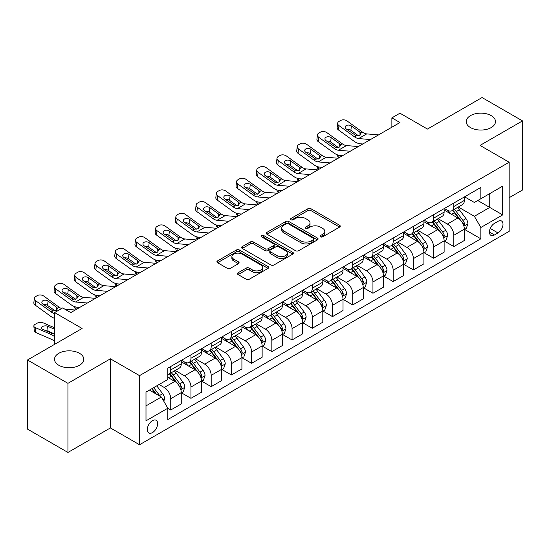 <?xml version="1.0" encoding="UTF-8"?>
<svg xmlns="http://www.w3.org/2000/svg" width="550" height="550" viewBox="0 0 550 550"><rect width="100%" height="100%" fill="white"/><g stroke="black" fill="none" stroke-linecap="round" stroke-linejoin="round"><path stroke-width="0.82" d="M320.499 236.83A1.574 0.908 0 0 0 322.726 236.83L339.597 227.088A2.248 1.299 0 0 0 340.251 226.174A2.248 1.299 0 0 0 339.597 225.252L311.011 208.752A2.248 1.299 0 0 0 307.835 208.752L290.971 218.494A1.574 0.908 0 0 0 290.51 219.134A1.574 0.908 0 0 0 290.971 219.78A1.574 0.908 0 0 0 293.191 219.78L295.371 218.515A7.184 4.146 0 0 1 305.539 218.515L307.918 219.89A7.184 4.146 0 0 1 310.021 222.826A7.184 4.146 0 0 1 307.918 225.761L305.731 227.019A1.574 0.908 0 0 0 305.278 227.659A1.574 0.908 0 0 0 305.731 228.305A1.574 0.908 0 0 0 307.959 228.305L310.138 227.04A7.184 4.146 0 0 1 320.306 227.04L322.685 228.415A7.184 4.146 0 0 1 324.789 231.351A7.184 4.146 0 0 1 322.685 234.286L320.499 235.544A1.574 0.908 0 0 0 320.038 236.184A1.574 0.908 0 0 0 320.499 236.83L320.499 235.544M79.509 353.313A14.644 8.456 0 0 0 63.552 351.478A14.644 8.456 0 0 0 54.512 359.288A14.644 8.456 0 0 0 58.802 365.262A14.644 8.456 0 0 0 74.759 367.098A14.644 8.456 0 0 0 83.792 359.288A14.644 8.456 0 0 0 79.509 353.313M491.198 115.624A14.644 8.456 0 0 0 475.241 113.788A14.644 8.456 0 0 0 466.207 121.598A14.644 8.456 0 0 0 470.491 127.579A14.644 8.456 0 0 0 486.447 129.408A14.644 8.456 0 0 0 495.488 121.598A14.644 8.456 0 0 0 491.198 115.624M152.46 432.603A7.322 4.228 120 0 0 157.245 426.154A7.322 4.228 120 0 0 156.124 420.283A7.322 4.228 120 0 0 152.46 420.647A7.322 4.228 120 0 0 147.682 427.103A7.322 4.228 120 0 0 148.803 432.967A7.322 4.228 120 0 0 152.46 432.603M238.129 272.738A2.248 1.299 0 0 0 237.476 273.659A2.248 1.299 0 0 0 238.129 274.574L246.153 279.207A2.248 1.299 0 0 0 249.329 279.207L268.063 268.386A2.248 1.299 0 0 0 268.723 267.472A2.248 1.299 0 0 0 268.063 266.551L239.484 250.051A2.248 1.299 0 0 0 236.308 250.051L217.573 260.872A2.248 1.299 0 0 0 216.913 261.786A2.248 1.299 0 0 0 217.573 262.701L227.253 268.297A2.248 1.299 0 0 0 230.429 268.297L238.452 263.663A2.248 1.299 0 0 0 239.106 262.749A2.248 1.299 0 0 0 238.452 261.834L233.647 259.057A6.009 3.465 0 0 1 231.887 256.609A6.009 3.465 0 0 1 235.593 253.406A6.009 3.465 0 0 1 242.144 254.155L260.954 265.018A6.009 3.465 0 0 1 262.714 267.472A6.009 3.465 0 0 1 259.009 270.676A6.009 3.465 0 0 1 252.464 269.919L249.329 268.111A2.248 1.299 0 0 0 246.153 268.111L238.129 272.738L238.129 274.574M509.156 197.718L522.5 190.011L522.5 120.897L482.061 97.549L427.46 129.071L399.96 113.197L391.875 117.865L399.96 122.533L70.771 312.593L62.686 307.918L54.594 312.593L54.594 344.341M67.939 383.336L67.939 452.451L110.406 427.934L110.406 358.82L67.939 383.336L27.5 359.989L82.094 328.467L54.594 312.593M110.406 358.82L139.521 375.629L509.156 162.229L509.156 231.337L139.521 444.744L139.521 375.629M522.5 120.897L480.04 145.413L509.156 162.229M295.536 250.697A2.248 1.299 0 0 0 298.705 250.697L317.446 239.876A2.248 1.299 0 0 0 318.099 238.961A2.248 1.299 0 0 0 317.446 238.04L288.867 221.54A2.248 1.299 0 0 0 285.691 221.54L266.949 232.361A2.248 1.299 0 0 0 266.296 233.276A2.248 1.299 0 0 0 266.949 234.19L295.536 250.697M262.103 237.167A1.574 0.908 0 0 1 263.697 237.387L292.724 254.148L274.017 264.949A2.248 1.299 0 0 1 270.841 264.949L242.261 248.449L250.278 243.856L250.278 241.986L242.261 246.613A2.248 1.299 0 0 0 241.601 247.534A2.248 1.299 0 0 0 242.261 248.449L242.261 246.613M250.278 243.856A2.248 1.299 0 0 1 253.454 243.856L253.454 241.986A2.248 1.299 0 0 0 250.278 241.986M253.454 241.986L265.045 248.676A2.248 1.299 0 0 0 268.221 248.676L273.543 245.609A2.248 1.299 0 0 0 274.196 244.688A2.248 1.299 0 0 0 273.543 243.774L261.477 236.803A1.574 0.908 0 0 1 261.016 236.163A1.574 0.908 0 0 1 261.986 235.324A1.574 0.908 0 0 1 263.697 235.524L292.751 252.299A2.248 1.299 0 0 1 293.411 253.213A2.248 1.299 0 0 1 292.751 254.134L292.751 252.299M67.939 452.451L27.5 429.103L27.5 359.989M497.991 221.347L494.436 223.403A7.095 4.098 120 0 0 489.803 229.653A7.095 4.098 120 0 0 490.889 235.331A7.095 4.098 120 0 0 494.436 234.981L497.991 232.925A7.095 4.098 120 0 0 502.624 226.676A7.095 4.098 120 0 0 501.538 220.997A7.095 4.098 120 0 0 497.991 221.347M464.585 196.831L474.375 202.482L480.844 198.742L480.844 187.44L167.833 368.163L167.833 379.459L145.991 392.067L145.991 420.832L167.833 408.224L167.833 419.526L480.844 238.81L480.844 227.508L474.375 216.301L458.288 207.013M480.844 198.742L502.686 186.134L502.686 214.899L480.844 227.508M110.406 427.934L139.521 444.744M391.875 117.865L391.875 127.201M477.771 200.516L489.741 207.433L489.741 193.607L502.686 186.134M474.375 216.301L489.741 207.433L502.686 214.899M145.991 405.893L161.363 397.018L149.387 390.108M167.833 408.32L170.741 410.004L170.741 398.702A9.151 5.28 -120 0 0 164.271 387.496L159.094 384.505M170.741 410.004L181.259 403.934L181.259 392.631A9.151 5.28 -120 0 0 174.79 381.425L167.833 377.41M181.5 392.865L190.96 398.324L190.96 387.028A9.151 5.28 -120 0 0 184.491 375.822L175.203 370.453M190.96 398.324L201.479 392.253L201.479 380.957A9.151 5.28 -120 0 0 195.009 369.751L181.259 361.811M201.719 381.191L211.186 386.65L211.186 375.354A9.151 5.28 -120 0 0 204.71 364.141L195.422 358.779M211.186 386.65L221.698 380.579L221.698 369.284A9.151 5.28 -120 0 0 215.229 358.071L201.479 350.137M221.939 369.518L231.406 374.976L231.406 363.681A9.151 5.28 -120 0 0 224.936 352.467L215.641 347.105M231.406 374.976L241.917 368.906L241.917 357.61A9.151 5.28 -120 0 0 235.448 346.397L221.698 338.463M242.165 357.844L251.625 363.303L251.625 352.007A9.151 5.28 -120 0 0 245.156 340.794L235.861 335.431M251.625 363.303L262.137 357.232L262.137 345.936A9.151 5.28 -120 0 0 255.667 334.723L241.917 326.789M262.384 346.17L271.844 351.629L271.844 340.326A9.151 5.28 -120 0 0 265.375 329.12L256.087 323.757M271.844 351.629L282.363 345.558L282.363 334.256A9.151 5.28 -120 0 0 275.887 323.049L262.137 315.116M282.604 334.489L292.064 339.955L292.064 328.653A9.151 5.28 -120 0 0 285.594 317.446L276.306 312.084M292.064 339.955L302.582 333.884L302.582 322.582A9.151 5.28 -120 0 0 296.113 311.376L282.363 303.442M302.823 322.816L312.29 328.281L312.29 316.979A9.151 5.28 -120 0 0 305.814 305.772L296.526 300.41M312.29 328.281L322.802 322.211L322.802 310.908A9.151 5.28 -120 0 0 316.332 299.702L302.582 291.761M323.043 311.142L332.509 316.607L332.509 305.305A9.151 5.28 -120 0 0 326.04 294.099L316.745 288.736M332.509 316.607L343.021 310.537L343.021 299.234A9.151 5.28 -120 0 0 336.552 288.028L322.802 280.087M343.262 299.468L352.729 304.934L352.729 293.631A9.151 5.28 -120 0 0 346.259 282.425L336.964 277.062M352.729 304.934L363.241 298.863L363.241 287.561A9.151 5.28 -120 0 0 356.771 276.354L343.021 268.414M363.488 287.794L372.948 293.26L372.948 281.957A9.151 5.28 -120 0 0 366.479 270.751L357.191 265.389M372.948 293.26L383.46 287.189L383.46 275.887A9.151 5.28 -120 0 0 376.991 264.681L363.241 256.74M383.707 276.121L393.168 281.586L393.168 270.284A9.151 5.28 -120 0 0 386.698 259.077L377.41 253.715M393.168 281.586L403.686 275.516L403.686 264.213A9.151 5.28 -120 0 0 397.21 253.007L383.46 245.066M403.927 264.447L413.387 269.913L413.387 258.61A9.151 5.28 -120 0 0 406.918 247.404L397.629 242.041M413.387 269.913L423.906 263.842L423.906 252.539A9.151 5.28 -120 0 0 417.436 241.333L403.686 233.393M424.146 252.773L433.613 258.239L433.613 246.936A9.151 5.28 -120 0 0 427.137 235.73L417.849 230.361M433.613 258.239L444.125 252.168L444.125 240.866A9.151 5.28 -120 0 0 437.656 229.659L423.906 221.719M444.366 241.099L453.832 246.565L453.832 235.262A9.151 5.28 -120 0 0 447.363 224.056L438.068 218.687M453.832 246.565L464.344 240.494L464.344 229.192A9.151 5.28 -120 0 0 457.875 217.986L444.125 210.045M444.366 208.505L447.363 210.231A9.151 5.28 -120 0 0 451.935 210.684A9.151 5.28 -120 0 0 453.832 206.498L453.832 203.039M424.146 220.179L427.137 221.904A9.151 5.28 -120 0 0 431.716 222.358A9.151 5.28 -120 0 0 433.613 218.171L433.613 214.713M403.927 231.853L406.918 233.578A9.151 5.28 -120 0 0 411.496 234.032A9.151 5.28 -120 0 0 413.387 229.845L413.387 226.387M383.707 243.526L386.698 245.252A9.151 5.28 -120 0 0 391.277 245.706A9.151 5.28 -120 0 0 393.168 241.519L393.168 238.061M363.488 255.2L366.479 256.926A9.151 5.28 -120 0 0 371.051 257.379A9.151 5.28 -120 0 0 372.948 253.192L372.948 249.734M343.262 266.874L346.259 268.599A9.151 5.28 -120 0 0 350.831 269.053A9.151 5.28 -120 0 0 352.729 264.866L352.729 261.408M323.043 278.548L326.04 280.28A9.151 5.28 -120 0 0 330.612 280.727A9.151 5.28 -120 0 0 332.509 276.54L332.509 273.082M302.823 290.221L305.814 291.954A9.151 5.28 -120 0 0 310.393 292.407A9.151 5.28 -120 0 0 312.29 288.214L312.29 284.762M282.604 301.895L285.594 303.627A9.151 5.28 -120 0 0 290.173 304.081A9.151 5.28 -120 0 0 292.064 299.887L292.064 296.436M262.384 313.569L265.375 315.301A9.151 5.28 -120 0 0 269.954 315.755A9.151 5.28 -120 0 0 271.844 311.561L271.844 308.11M242.158 325.243L245.156 326.975A9.151 5.28 -120 0 0 249.728 327.429A9.151 5.28 -120 0 0 251.625 323.235L251.625 319.784M221.939 336.923L224.936 338.649A9.151 5.28 -120 0 0 229.508 339.103A9.151 5.28 -120 0 0 231.406 334.909L231.406 331.457M201.719 348.597L204.71 350.322A9.151 5.28 -120 0 0 209.289 350.776A9.151 5.28 -120 0 0 211.186 346.589L211.186 343.131M181.5 360.271L184.491 361.996A9.151 5.28 -120 0 0 189.069 362.45A9.151 5.28 -120 0 0 190.96 358.263L190.96 354.805M464.585 229.426L480.844 238.81M451.935 210.684L462.454 204.614A9.151 5.28 -120 0 0 464.344 200.427L464.344 196.969M431.716 222.358L442.228 216.288A9.151 5.28 -120 0 0 444.125 212.101L444.125 208.643M411.496 234.032L422.008 227.961A9.151 5.28 -120 0 0 423.906 223.774L423.906 220.316M391.277 245.706L401.789 239.635A9.151 5.28 -120 0 0 403.686 235.448L403.686 231.99M371.051 257.379L381.569 251.309A9.151 5.28 -120 0 0 383.46 247.122L383.46 243.664M350.831 269.053L361.35 262.982A9.151 5.28 -120 0 0 363.241 258.796L363.241 255.337M330.612 280.727L341.124 274.656A9.151 5.28 -120 0 0 343.021 270.469L343.021 267.011M310.393 292.407L320.904 286.337A9.151 5.28 -120 0 0 322.802 282.143L322.802 278.692M290.173 304.081L300.685 298.011A9.151 5.28 -120 0 0 302.582 293.817L302.582 290.366M269.954 315.755L280.466 309.684A9.151 5.28 -120 0 0 282.363 305.491L282.363 302.039M249.728 327.429L260.246 321.358A9.151 5.28 -120 0 0 262.137 317.164L262.137 313.713M229.508 339.103L240.027 333.032A9.151 5.28 -120 0 0 241.917 328.838L241.917 325.387M209.289 350.776L219.801 344.706A9.151 5.28 -120 0 0 221.698 340.519L221.698 337.061M189.069 362.45L199.581 356.379A9.151 5.28 -120 0 0 201.479 352.192L201.479 348.734M167.833 374.495A9.151 5.28 -120 0 0 168.85 374.124L179.362 368.053A9.151 5.28 -120 0 0 181.259 363.866L181.259 360.408M168.85 374.124A9.151 5.28 -120 0 0 170.741 369.937L170.741 366.479M161.363 397.018L167.833 408.224M321.131 237.05L322.685 236.149A7.184 4.146 0 0 0 324.789 233.221L324.789 231.351M310.021 222.826L310.021 224.696A7.184 4.146 0 0 1 307.918 227.624L306.364 228.525M339.563 227.109L311.011 210.623A2.248 1.299 0 0 0 307.835 210.623L291.596 220M317.412 239.896L288.867 223.41A2.248 1.299 0 0 0 285.691 223.41L266.984 234.211M313.472 239.601A1.574 0.908 0 0 0 313.933 238.961A1.574 0.908 0 0 0 313.472 238.315L288.386 223.836A1.574 0.908 0 0 0 286.165 223.836L283.862 225.163A7.184 4.146 0 0 0 281.758 228.099A7.184 4.146 0 0 0 283.862 231.028L301.008 240.928A7.184 4.146 0 0 0 311.176 240.928L313.472 239.601L313.472 241.471A1.574 0.908 0 0 0 313.933 240.824L313.933 238.961M281.758 228.099L281.758 229.962A7.184 4.146 0 0 0 283.862 232.897L283.862 231.028M313.472 241.471L311.176 242.798A7.184 4.146 0 0 1 301.008 242.798L283.862 232.897M253.454 243.856L265.045 250.546A2.248 1.299 0 0 0 268.221 250.546L273.543 247.472A2.248 1.299 0 0 0 274.196 246.558L274.196 244.688M277.076 255.619A6.009 3.465 0 0 0 283.621 256.376A6.009 3.465 0 0 0 287.327 253.172A6.009 3.465 0 0 0 285.567 250.718L278.939 246.888A2.248 1.299 0 0 0 275.763 246.888L270.442 249.961A2.248 1.299 0 0 0 269.789 250.876A2.248 1.299 0 0 0 270.442 251.797L277.076 255.619L277.076 257.489A6.009 3.465 0 0 0 283.621 258.239A6.009 3.465 0 0 0 287.327 255.035L287.327 253.172M269.789 250.876L269.789 252.746A2.248 1.299 0 0 0 270.442 253.66L270.442 251.797M277.076 257.489L270.442 253.66M262.714 267.472L262.714 269.335A6.009 3.465 0 0 1 259.009 272.539A6.009 3.465 0 0 1 252.464 271.789L249.329 269.981A2.248 1.299 0 0 0 246.153 269.981L238.164 274.594M231.887 256.609L231.887 258.472A6.009 3.465 0 0 0 233.647 260.927L233.647 259.057M238.418 263.684L233.647 260.927M268.036 268.407L239.484 251.921A2.248 1.299 0 0 0 236.308 251.921L217.601 262.721M464.344 229.563L466.29 228.442L467.906 223.774A6.064 3.499 -120 0 0 465.967 218.611L459.36 209.791A17.504 10.106 -120 0 0 457.449 207.501M450.876 213.943A17.504 10.106 -120 0 0 447.294 210.189M339.35 157.527L338.972 157.369A4.579 2.289 174.1 0 1 337.659 155.966L337.549 154.894M463.794 225.851L464.633 224.029A6.064 3.499 -120 0 0 462.894 220.385L456.287 211.564A17.504 10.106 -120 0 0 454.376 209.275M452.746 210.217A14.527 8.387 60 0 1 455.132 212.926L460.728 220.392M452.437 210.396A17.504 10.106 60 0 1 454.348 212.685L458.741 218.549M370.453 139.569L358.648 138.559A11.44 6.607 60 0 1 354.461 136.819L338.972 125.613L338.47 129.958A4.579 2.949 -173.3 0 1 337.157 127.559L337.666 123.214A4.579 2.949 6.7 0 0 338.972 125.613M362.801 143.99L360.229 143.77A17.16 9.907 60 0 1 353.959 141.157L338.47 129.958M378.538 134.901L366.733 133.891A11.44 6.607 60 0 1 362.553 132.151L347.064 120.945A4.579 2.949 6.7 0 0 340.615 120.491L338.999 121.426A4.579 2.949 6.7 0 0 337.666 123.214M360.037 135.286L359.906 132.124L360.807 133.155L359.92 135.362L356.207 135.809L346.204 128.954A3.658 2.358 -173.3 0 1 345.159 127.036A3.658 2.358 -173.3 0 1 346.225 125.599A3.658 2.358 -173.3 0 1 351.381 125.964L350.879 130.302L358.566 135.864M350.879 130.302A3.658 2.358 6.7 0 0 346.968 129.498M359.906 132.124L351.381 125.964M362.553 132.151L360.807 133.155L360.986 133.815M444.125 241.237L446.064 240.116L447.686 235.448A6.064 3.499 -120 0 0 445.748 230.285L439.141 221.464A17.504 10.106 -120 0 0 437.229 219.175M430.657 225.617A17.504 10.106 -120 0 0 427.075 221.87M319.131 169.201L318.752 169.042A4.579 2.289 174.1 0 1 317.439 167.64L317.329 166.567M443.575 237.524L444.407 235.709A6.064 3.499 -120 0 0 442.674 232.059L436.067 223.238A17.504 10.106 -120 0 0 434.156 220.949M432.527 221.891A14.527 8.387 60 0 1 434.913 224.599L440.502 232.066M432.217 222.069A17.504 10.106 60 0 1 434.122 224.359L438.515 230.223M423.906 252.911L425.844 251.79L427.46 247.122A6.064 3.499 -120 0 0 425.528 241.959L418.921 233.138A17.504 10.106 -120 0 0 417.01 230.849M410.438 237.291A17.504 10.106 -120 0 0 406.856 233.544M298.911 180.874L298.533 180.716A4.579 2.289 174.1 0 1 297.22 179.314L297.103 178.241M423.349 249.198L424.188 247.383A6.064 3.499 -120 0 0 422.455 243.732L415.848 234.912A17.504 10.106 -120 0 0 413.937 232.623M412.308 233.564A14.527 8.387 60 0 1 414.693 236.273L420.283 243.739M411.991 233.743A17.504 10.106 60 0 1 413.902 236.032L418.296 241.897M403.686 264.584L405.625 263.464L407.241 258.796A6.064 3.499 -120 0 0 405.309 253.633L398.695 244.812A17.504 10.106 -120 0 0 396.791 242.522M390.211 248.964A17.504 10.106 -120 0 0 386.629 245.218M278.685 192.555L278.314 192.39A4.579 2.289 174.1 0 1 276.994 190.988L276.884 189.915M403.129 260.872L403.968 259.057A6.064 3.499 -120 0 0 402.236 255.406L395.622 246.586A17.504 10.106 -120 0 0 393.717 244.296M392.088 245.238A14.527 8.387 60 0 1 394.474 247.947L400.063 255.413M391.772 245.417A17.504 10.106 60 0 1 393.683 247.706L398.076 253.571M350.233 151.243L338.429 150.233A11.44 6.607 60 0 1 334.242 148.493L318.752 137.287L318.244 141.632A4.579 2.949 -173.3 0 1 316.938 139.233L317.446 134.887A4.579 2.949 6.7 0 0 318.752 137.287M342.574 155.664L340.01 155.444A17.16 9.907 60 0 1 333.733 152.831L318.244 141.632M358.318 146.575L346.514 145.564A11.44 6.607 60 0 1 342.334 143.825L326.844 132.619A4.579 2.949 6.7 0 0 320.396 132.165L318.78 133.1A4.579 2.949 6.7 0 0 317.446 134.887M339.811 146.96L339.68 143.797L340.587 144.829L339.694 147.036L335.988 147.489L325.985 140.628A3.658 2.358 -173.3 0 1 324.94 138.71A3.658 2.358 -173.3 0 1 326.006 137.273A3.658 2.358 -173.3 0 1 331.162 137.637L330.653 141.983L338.346 147.537M330.653 141.983A3.658 2.358 6.7 0 0 326.741 141.178M339.68 143.797L331.162 137.637M342.334 143.825L340.587 144.829L340.766 145.489M330.014 162.917L318.202 161.906A11.44 6.607 60 0 1 314.022 160.167L298.533 148.961L298.024 153.306A4.579 2.949 -173.3 0 1 296.718 150.906L297.227 146.568A4.579 2.949 6.7 0 0 298.533 148.961M322.355 167.338L319.791 167.118A17.16 9.907 60 0 1 313.514 164.505L298.024 153.306M338.099 158.249L326.294 157.238A11.44 6.607 60 0 1 322.114 155.499L306.618 144.292A4.579 2.949 6.7 0 0 300.176 143.839L298.561 144.774A4.579 2.949 6.7 0 0 297.227 146.568M319.591 158.634L319.461 155.478L320.368 156.502L319.474 158.709L315.769 159.163L305.766 152.302A3.658 2.358 -173.3 0 1 304.721 150.384A3.658 2.358 -173.3 0 1 305.786 148.947A3.658 2.358 -173.3 0 1 310.942 149.311L310.434 153.656L318.12 159.211M310.434 153.656A3.658 2.358 6.7 0 0 306.522 152.852M319.461 155.478L310.942 149.311M322.114 155.499L320.368 156.502L320.547 157.162M309.788 174.597L297.983 173.58A11.44 6.607 60 0 1 293.803 171.841L278.314 160.641L277.805 164.979A4.579 2.949 -173.3 0 1 276.499 162.58L277.001 158.242A4.579 2.949 6.7 0 0 278.314 160.641M302.136 179.011L299.571 178.791A17.16 9.907 60 0 1 293.294 176.179L277.805 164.979M317.879 169.922L306.075 168.912A11.44 6.607 60 0 1 301.888 167.172L286.399 155.966A4.579 2.949 6.7 0 0 279.957 155.512L278.341 156.447A4.579 2.949 6.7 0 0 277.001 158.242M299.372 170.314L299.241 167.152L300.149 168.176L299.255 170.383L295.543 170.837L285.546 163.976A3.658 2.358 -173.3 0 1 284.501 162.058A3.658 2.358 -173.3 0 1 285.567 160.627A3.658 2.358 -173.3 0 1 290.723 160.985L290.214 165.33L297.901 170.885M290.214 165.33A3.658 2.358 6.7 0 0 286.303 164.526M299.241 167.152L290.723 160.985M301.888 167.172L300.149 168.176L300.327 168.836M383.46 276.258L385.406 275.137L387.021 270.469A6.064 3.499 -120 0 0 385.089 265.306L378.476 256.486A17.504 10.106 -120 0 0 376.564 254.196M369.992 260.638A17.504 10.106 -120 0 0 366.41 256.891M258.466 204.229L258.094 204.064A4.579 2.289 174.1 0 1 256.774 202.661L256.664 201.589M382.91 272.546L383.749 270.731A6.064 3.499 -120 0 0 382.016 267.08L375.402 258.259A17.504 10.106 -120 0 0 373.491 255.97M371.869 256.912A14.527 8.387 60 0 1 374.248 259.621L379.844 267.087M371.553 257.091A17.504 10.106 60 0 1 373.464 259.38L377.857 265.244M289.568 186.271L277.764 185.254A11.44 6.607 60 0 1 273.584 183.514L258.094 172.315L257.586 176.653A4.579 2.949 -173.3 0 1 256.272 174.254L256.781 169.916A4.579 2.949 6.7 0 0 258.094 172.315M281.916 190.685L279.352 190.465A17.16 9.907 60 0 1 273.075 187.853L257.586 176.653M297.66 181.596L285.856 180.586A11.44 6.607 60 0 1 281.669 178.846L266.179 167.64A4.579 2.949 6.7 0 0 259.738 167.186L258.115 168.121A4.579 2.949 6.7 0 0 256.781 169.916M279.153 181.988L279.022 178.826L279.929 179.85L279.036 182.057L275.323 182.511L265.327 175.649A3.658 2.358 -173.3 0 1 264.275 173.731A3.658 2.358 -173.3 0 1 265.347 172.301A3.658 2.358 -173.3 0 1 270.504 172.659L269.995 177.004L277.681 182.559M269.995 177.004A3.658 2.358 6.7 0 0 266.083 176.199M279.022 178.826L270.504 172.659M281.669 178.846L279.929 179.85L280.101 180.51M363.241 287.939L365.186 286.811L366.802 282.143A6.064 3.499 -120 0 0 364.863 276.98L358.256 268.159A17.504 10.106 -120 0 0 356.345 265.87M349.772 272.312A17.504 10.106 -120 0 0 346.191 268.565M238.246 215.903L237.868 215.738A4.579 2.289 174.1 0 1 236.555 214.342L236.445 213.262M362.691 284.219L363.529 282.404A6.064 3.499 -120 0 0 361.79 278.754L355.183 269.933A17.504 10.106 -120 0 0 353.272 267.644M351.643 268.586A14.527 8.387 60 0 1 354.028 271.301L359.624 278.768M351.333 268.764A17.504 10.106 60 0 1 353.244 271.054L357.638 276.918M343.021 299.613L344.96 298.492L346.582 293.817A6.064 3.499 -120 0 0 344.644 288.654L338.037 279.833A17.504 10.106 -120 0 0 336.126 277.544M329.553 283.986A17.504 10.106 -120 0 0 325.971 280.239M218.027 227.576L217.649 227.411A4.579 2.289 174.1 0 1 216.336 226.016L216.226 224.936M342.471 295.893L343.31 294.078A6.064 3.499 -120 0 0 341.571 290.428L334.964 281.607A17.504 10.106 -120 0 0 333.053 279.317M331.423 280.259A14.527 8.387 60 0 1 333.809 282.975L339.405 290.441M331.114 280.438A17.504 10.106 60 0 1 333.018 282.728L337.418 288.592M322.802 311.286L324.741 310.166L326.356 305.491A6.064 3.499 -120 0 0 324.424 300.327L317.817 291.507A17.504 10.106 -120 0 0 315.906 289.218M309.334 295.659A17.504 10.106 -120 0 0 305.752 291.913M197.808 239.25L197.429 239.085A4.579 2.289 174.1 0 1 196.116 237.689L196.006 236.61M322.252 307.574L323.084 305.752A6.064 3.499 -120 0 0 321.351 302.108L314.744 293.281A17.504 10.106 -120 0 0 312.833 290.998M311.204 291.933A14.527 8.387 60 0 1 313.589 294.649L319.179 302.115M310.894 292.119A17.504 10.106 60 0 1 312.799 294.401L317.192 300.266M302.582 322.96L304.521 321.839L306.137 317.164A6.064 3.499 -120 0 0 304.205 312.008L297.598 303.181A17.504 10.106 -120 0 0 295.687 300.898M289.114 307.333A17.504 10.106 -120 0 0 285.526 303.586M177.588 250.924L177.21 250.759A4.579 2.289 174.1 0 1 175.89 249.363L175.78 248.284M302.026 319.248L302.864 317.426A6.064 3.499 -120 0 0 301.132 313.782L294.518 304.954A17.504 10.106 -120 0 0 292.614 302.672M290.984 303.607A14.527 8.387 60 0 1 293.37 306.322L298.959 313.789M290.668 303.793A17.504 10.106 60 0 1 292.579 306.075L296.972 311.939M282.363 334.634L284.302 333.513L285.918 328.838A6.064 3.499 -120 0 0 283.986 323.682L277.372 314.854A17.504 10.106 -120 0 0 275.468 312.572M268.888 319.014A17.504 10.106 -120 0 0 265.306 315.26M157.362 262.597L156.991 262.433A4.579 2.289 174.1 0 1 155.671 261.037L155.561 259.957M281.806 330.921L282.645 329.099A6.064 3.499 -120 0 0 280.913 325.456L274.299 316.628A17.504 10.106 -120 0 0 272.394 314.346M270.765 315.281A14.527 8.387 60 0 1 273.144 317.996L278.74 325.462M270.449 315.466A17.504 10.106 60 0 1 272.36 317.749L276.753 323.62M269.349 197.945L257.544 196.934A11.44 6.607 60 0 1 253.364 195.188L237.868 183.989L237.366 188.327A4.579 2.949 -173.3 0 1 236.053 185.928L236.562 181.589A4.579 2.949 6.7 0 0 237.868 183.989M261.697 202.366L259.126 202.146A17.16 9.907 60 0 1 252.856 199.526L237.366 188.327M277.441 193.27L265.629 192.259A11.44 6.607 60 0 1 261.449 190.52L245.96 179.314A4.579 2.949 6.7 0 0 239.511 178.86L237.896 179.795A4.579 2.949 6.7 0 0 236.562 181.589M258.933 193.662L258.803 190.499L259.71 191.524L258.816 193.731L255.104 194.184L245.107 187.323A3.658 2.358 -173.3 0 1 244.056 185.405A3.658 2.358 -173.3 0 1 245.128 183.975A3.658 2.358 -173.3 0 1 250.284 184.333L249.776 188.678L257.462 194.232M249.776 188.678A3.658 2.358 6.7 0 0 245.864 187.873M258.803 190.499L250.284 184.333M261.449 190.52L259.71 191.524L259.882 192.184M249.129 209.619L237.325 208.608A11.44 6.607 60 0 1 233.138 206.862L217.649 195.663L217.147 200.001A4.579 2.949 -173.3 0 1 215.834 197.601L216.343 193.263A4.579 2.949 6.7 0 0 217.649 195.663M241.478 214.039L238.906 213.819A17.16 9.907 60 0 1 232.636 211.207L217.147 200.001M257.214 204.951L245.41 203.933A11.44 6.607 60 0 1 241.23 202.194L225.741 190.994A4.579 2.949 6.7 0 0 219.292 190.541L217.676 191.469A4.579 2.949 6.7 0 0 216.343 193.263M238.714 205.336L238.583 202.173L239.484 203.197L238.597 205.404L234.884 205.858L224.881 198.997A3.658 2.358 -173.3 0 1 223.836 197.079A3.658 2.358 -173.3 0 1 224.902 195.649A3.658 2.358 -173.3 0 1 230.058 196.013L229.556 200.351L237.242 205.906M229.556 200.351A3.658 2.358 6.7 0 0 225.637 199.547M238.583 202.173L230.058 196.013M241.23 202.194L239.484 203.197L239.663 203.857M228.91 221.292L217.106 220.282A11.44 6.607 60 0 1 212.919 218.536L197.429 207.336L196.921 211.674A4.579 2.949 -173.3 0 1 195.614 209.275L196.123 204.937A4.579 2.949 6.7 0 0 197.429 207.336M221.251 225.713L218.687 225.493A17.16 9.907 60 0 1 212.41 222.881L196.921 211.674M236.995 216.624L225.191 215.607A11.44 6.607 60 0 1 221.011 213.867L205.521 202.668A4.579 2.949 6.7 0 0 199.072 202.214L197.457 203.143A4.579 2.949 6.7 0 0 196.123 204.937M218.488 217.009L218.357 213.847L219.264 214.871L218.371 217.078L214.665 217.532L204.662 210.671A3.658 2.358 -173.3 0 1 203.617 208.752A3.658 2.358 -173.3 0 1 204.683 207.322A3.658 2.358 -173.3 0 1 209.839 207.687L209.33 212.025L217.016 217.587M209.33 212.025A3.658 2.358 6.7 0 0 205.418 211.221M218.357 213.847L209.839 207.687M221.011 213.867L219.264 214.871L219.443 215.531M208.691 232.966L196.879 231.956A11.44 6.607 60 0 1 192.699 230.209L177.21 219.01L176.701 223.348A4.579 2.949 -173.3 0 1 175.395 220.949L175.897 216.611A4.579 2.949 6.7 0 0 177.21 219.01M201.032 237.387L198.468 237.167A17.16 9.907 60 0 1 192.191 234.554L176.701 223.348M216.776 228.298L204.971 227.288A11.44 6.607 60 0 1 200.784 225.541L185.295 214.342A4.579 2.949 6.7 0 0 178.853 213.888L177.238 214.823A4.579 2.949 6.7 0 0 175.897 216.611M198.268 228.683L198.137 225.521L199.045 226.545L198.151 228.752L194.439 229.206L184.442 222.344A3.658 2.358 -173.3 0 1 183.397 220.426A3.658 2.358 -173.3 0 1 184.463 218.996A3.658 2.358 -173.3 0 1 189.619 219.361L189.111 223.699L196.797 229.261M189.111 223.699A3.658 2.358 6.7 0 0 185.199 222.894M198.137 225.521L189.619 219.361M200.784 225.541L199.045 226.545L199.224 227.205M188.464 244.64L176.66 243.629A11.44 6.607 60 0 1 172.48 241.883L156.991 230.684L156.482 235.022A4.579 2.949 -173.3 0 1 155.176 232.623L155.678 228.284A4.579 2.949 6.7 0 0 156.991 230.684M180.812 249.061L178.248 248.841A17.16 9.907 60 0 1 171.971 246.228L156.482 235.022M196.556 239.972L184.752 238.961A11.44 6.607 60 0 1 180.565 237.215L165.076 226.016A4.579 2.949 6.7 0 0 158.634 225.562L157.011 226.497A4.579 2.949 6.7 0 0 155.678 228.284M178.049 240.357L177.918 237.194L178.826 238.226L177.932 240.426L174.219 240.879L164.223 234.018A3.658 2.358 -173.3 0 1 163.178 232.1A3.658 2.358 -173.3 0 1 164.244 230.67A3.658 2.358 -173.3 0 1 169.4 231.034L168.891 235.373L176.577 240.934M168.891 235.373A3.658 2.358 6.7 0 0 164.979 234.568M177.918 237.194L169.4 231.034M180.565 237.215L178.826 238.226L179.004 238.886M262.137 346.308L264.082 345.187L265.698 340.519A6.064 3.499 -120 0 0 263.766 335.356L257.153 326.528A17.504 10.106 -120 0 0 255.241 324.246M248.669 330.688A17.504 10.106 -120 0 0 245.087 326.934M137.142 274.271L136.771 274.106A4.579 2.289 174.1 0 1 135.451 272.711L135.341 271.631M261.587 342.595L262.426 340.773A6.064 3.499 -120 0 0 260.693 337.129L254.079 328.302A17.504 10.106 -120 0 0 252.168 326.019M250.539 326.961A14.527 8.387 60 0 1 252.924 329.67L258.521 337.136M250.229 327.14A17.504 10.106 60 0 1 252.141 329.423L256.534 335.294M168.245 256.314L156.441 255.303A11.44 6.607 60 0 1 152.261 253.564L136.771 242.357L136.262 246.696A4.579 2.949 -173.3 0 1 134.949 244.296L135.458 239.958A4.579 2.949 6.7 0 0 136.771 242.357M160.593 260.734L158.022 260.514A17.16 9.907 60 0 1 151.752 257.902L136.262 246.696M176.337 251.646L164.526 250.635A11.44 6.607 60 0 1 160.346 248.889L144.856 237.689A4.579 2.949 6.7 0 0 138.414 237.236L136.792 238.171A4.579 2.949 6.7 0 0 135.458 239.958M157.829 252.031L157.699 248.868L158.606 249.899L157.713 252.099L154 252.553L144.004 245.699A3.658 2.358 -173.3 0 1 142.952 243.774A3.658 2.358 -173.3 0 1 144.024 242.344A3.658 2.358 -173.3 0 1 149.181 242.708L148.672 247.046L156.358 252.608M148.672 247.046A3.658 2.358 6.7 0 0 144.76 246.242M157.699 248.868L149.181 242.708M160.346 248.889L158.606 249.899L158.778 250.559M241.917 357.981L243.863 356.861L245.479 352.192A6.064 3.499 -120 0 0 243.54 347.029L236.933 338.202A17.504 10.106 -120 0 0 235.022 335.919M228.449 342.361A17.504 10.106 -120 0 0 224.867 338.607M116.923 285.945L116.545 285.787A4.579 2.289 174.1 0 1 115.232 284.384L115.122 283.305M241.367 354.269L242.206 352.447A6.064 3.499 -120 0 0 240.467 348.803L233.86 339.976A17.504 10.106 -120 0 0 231.949 337.693M230.319 338.635A14.527 8.387 60 0 1 232.705 341.344L238.301 348.81M230.01 338.814A17.504 10.106 60 0 1 231.921 341.103L236.314 346.968M148.026 267.988L136.221 266.977A11.44 6.607 60 0 1 132.034 265.238L116.545 254.031L116.043 258.369A4.579 2.949 -173.3 0 1 114.73 255.977L115.239 251.632A4.579 2.949 6.7 0 0 116.545 254.031M140.374 272.408L137.803 272.188A17.16 9.907 60 0 1 131.532 269.576L116.043 258.369M156.118 263.319L144.306 262.309A11.44 6.607 60 0 1 140.126 260.562L124.637 249.363A4.579 2.949 6.7 0 0 118.188 248.909L116.573 249.844A4.579 2.949 6.7 0 0 115.239 251.632M137.61 263.704L137.479 260.542L138.38 261.573L137.493 263.773L133.781 264.227L123.784 257.373A3.658 2.358 -173.3 0 1 122.733 255.454A3.658 2.358 -173.3 0 1 123.798 254.018A3.658 2.358 -173.3 0 1 128.954 254.382L128.453 258.72L136.139 264.282M128.453 258.72A3.658 2.358 6.7 0 0 124.541 257.916M137.479 260.542L128.954 254.382M140.126 260.562L138.38 261.573L138.559 262.233M221.698 369.655L223.637 368.534L225.259 363.866A6.064 3.499 -120 0 0 223.321 358.703L216.714 349.876A17.504 10.106 -120 0 0 214.803 347.593M208.23 354.035A17.504 10.106 -120 0 0 204.648 350.281M96.704 297.619L96.326 297.461A4.579 2.289 174.1 0 1 95.012 296.058L94.902 294.986M221.148 365.942L221.987 364.121A6.064 3.499 -120 0 0 220.248 360.477L213.641 351.656A17.504 10.106 -120 0 0 211.729 349.367M210.1 350.309A14.527 8.387 60 0 1 212.486 353.018L218.082 360.484M209.791 350.488A17.504 10.106 60 0 1 211.695 352.777L216.095 358.641M127.806 279.661L116.002 278.651A11.44 6.607 60 0 1 111.815 276.911L96.326 265.705L95.817 270.043A4.579 2.949 -173.3 0 1 94.511 267.651L95.019 263.306A4.579 2.949 6.7 0 0 96.326 265.705M120.147 284.082L117.583 283.862A17.16 9.907 60 0 1 111.313 281.249L95.817 270.043M135.891 274.993L124.087 273.982A11.44 6.607 60 0 1 119.907 272.236L104.417 261.037A4.579 2.949 6.7 0 0 97.969 260.583L96.353 261.518A4.579 2.949 6.7 0 0 95.019 263.306M117.391 275.378L117.26 272.216L118.161 273.247L117.267 275.447L113.561 275.901L103.558 269.046A3.658 2.358 -173.3 0 1 102.513 267.128A3.658 2.358 -173.3 0 1 103.579 265.691A3.658 2.358 -173.3 0 1 108.735 266.056L108.233 270.394L115.919 275.956M108.233 270.394A3.658 2.358 6.7 0 0 104.314 269.589M117.26 272.216L108.735 266.056M119.907 272.236L118.161 273.247L118.339 273.907M201.479 381.329L203.417 380.208L205.033 375.54A6.064 3.499 -120 0 0 203.101 370.377L196.494 361.556A17.504 10.106 -120 0 0 194.583 359.267M188.011 365.709A17.504 10.106 -120 0 0 184.429 361.955M76.484 309.293L76.106 309.134A4.579 2.289 174.1 0 1 74.793 307.732L74.676 306.659M200.929 377.616L201.761 375.794A6.064 3.499 -120 0 0 200.028 372.151L193.421 363.33A17.504 10.106 -120 0 0 191.51 361.041M189.881 361.982A14.527 8.387 60 0 1 192.266 364.691L197.856 372.158M189.564 362.161A17.504 10.106 60 0 1 191.476 364.451L195.869 370.315M107.587 291.335L95.776 290.324A11.44 6.607 60 0 1 91.596 288.585L76.106 277.379L75.597 281.724A4.579 2.949 -173.3 0 1 74.291 279.324L74.8 274.979A4.579 2.949 6.7 0 0 76.106 277.379M99.928 295.756L97.364 295.536A17.16 9.907 60 0 1 91.087 292.923L75.597 281.724M115.672 286.667L103.868 285.656A11.44 6.607 60 0 1 99.688 283.917L84.191 272.711A4.579 2.949 6.7 0 0 77.749 272.257L76.134 273.192A4.579 2.949 6.7 0 0 74.8 274.979M97.164 287.052L97.034 283.889L97.941 284.921L97.047 287.127L93.342 287.574L83.339 280.72A3.658 2.358 -173.3 0 1 82.294 278.802A3.658 2.358 -173.3 0 1 83.359 277.365A3.658 2.358 -173.3 0 1 88.516 277.729L88.007 282.067L95.693 287.629M88.007 282.067A3.658 2.358 6.7 0 0 84.095 281.263M97.034 283.889L88.516 277.729M99.688 283.917L97.941 284.921L98.12 285.581M181.259 393.002L183.198 391.882L184.814 387.214A6.064 3.499 -120 0 0 182.882 382.051L176.268 373.23A17.504 10.106 -120 0 0 174.364 370.941M180.702 389.29L181.541 387.468A6.064 3.499 -120 0 0 179.809 383.824L173.195 375.004A17.504 10.106 -120 0 0 171.291 372.714M169.661 373.656A14.527 8.387 60 0 1 172.047 376.365L177.636 383.831M169.345 373.835A17.504 10.106 60 0 1 171.256 376.124L175.649 381.989M54.594 319.557A4.579 2.289 174.1 0 1 54.567 319.406L54.457 318.333M87.367 303.009L75.556 301.998A11.44 6.607 60 0 1 71.376 300.259L55.887 289.053L55.378 293.397A4.579 2.949 -173.3 0 1 54.072 290.998L54.574 286.653A4.579 2.949 6.7 0 0 55.887 289.053M79.709 307.429L77.144 307.209A17.16 9.907 60 0 1 70.867 304.597L55.378 293.397M95.453 298.341L83.648 297.33A11.44 6.607 60 0 1 79.461 295.591L63.972 284.384A4.579 2.949 6.7 0 0 57.53 283.931L55.914 284.866A4.579 2.949 6.7 0 0 54.574 286.653M76.945 298.726L76.814 295.563L77.722 296.594L76.828 298.801L73.116 299.255L63.119 292.394A3.658 2.358 -173.3 0 1 62.074 290.476A3.658 2.358 -173.3 0 1 63.14 289.039A3.658 2.358 -173.3 0 1 68.296 289.403L67.787 293.741L75.474 299.303M67.787 293.741A3.658 2.358 6.7 0 0 63.876 292.937M76.814 295.563L68.296 289.403M79.461 295.591L77.722 296.594L77.901 297.254M163.79 401.225L164.594 398.888A6.064 3.499 -120 0 0 162.662 393.724L156.764 385.853M54.594 327.779L43.244 322.884A4.579 2.289 -5.9 0 0 36.802 323.366L35.186 324.301A4.579 2.289 -5.9 0 0 33.846 326.157A4.579 2.289 -5.9 0 0 35.159 327.553L35.668 332.482A4.579 2.289 174.1 0 1 34.348 331.079L33.846 326.157M54.594 336.689A17.16 9.907 -120 0 0 50.648 334.235L35.159 327.553M54.594 341.509A11.44 6.607 -120 0 0 51.157 339.164L35.668 332.482M160.139 396.316A6.064 3.499 -120 0 0 159.589 395.498L153.691 387.626M152.171 388.499L156.406 394.158M54.594 333.623L51.617 333.19L42.391 329.209A3.658 1.829 174.1 0 1 41.339 328.089A3.658 1.829 174.1 0 1 42.412 326.604A3.658 1.829 174.1 0 1 47.568 326.219L54.594 329.251M53.824 333.623L48.077 331.141A3.658 1.829 -5.9 0 0 46.035 330.777M151.745 388.747L155.341 393.546M54.594 313.562A11.44 6.607 60 0 1 51.157 311.933L35.668 300.726L35.159 305.071A4.579 2.949 -173.3 0 1 33.852 302.672L34.354 298.327A4.579 2.949 6.7 0 0 35.668 300.726M54.594 318.381A17.16 9.907 60 0 1 50.648 316.271L35.159 305.071M61.579 308.557A11.44 6.607 60 0 1 59.242 307.264L43.752 296.058A4.579 2.949 6.7 0 0 37.311 295.604L35.688 296.539A4.579 2.949 6.7 0 0 34.354 298.327M75.233 310.014L64.756 309.121M56.726 310.399L56.595 307.237L57.502 308.268L56.609 310.475L52.896 310.929L42.9 304.067A3.658 2.358 -173.3 0 1 41.848 302.149A3.658 2.358 -173.3 0 1 42.921 300.712A3.658 2.358 -173.3 0 1 48.077 301.077L47.568 305.422L55.254 310.977M47.568 305.422A3.658 2.358 6.7 0 0 43.656 304.618M56.595 307.237L48.077 301.077M59.242 307.264L57.502 308.268L57.674 308.928M164.271 387.496L174.79 381.425M184.491 375.822L195.009 369.751M204.71 364.141L215.229 358.071M224.936 352.467L235.448 346.397M245.156 340.794L255.667 334.723M265.375 329.12L275.887 323.049M285.594 317.446L296.113 311.376M305.814 305.772L316.332 299.702M326.04 294.099L336.552 288.028M346.259 282.425L356.771 276.354M366.479 270.751L376.991 264.681M386.698 259.077L397.21 253.007M406.918 247.404L417.436 241.333M427.137 235.73L437.656 229.659M447.363 224.056L457.875 217.986M453.832 206.498L464.344 200.427M453.832 235.262L464.344 229.192M433.613 246.936L444.125 240.866M433.613 218.171L444.125 212.101M413.387 258.61L423.906 252.539M413.387 229.845L423.906 223.774M393.168 270.284L403.686 264.213M393.168 241.519L403.686 235.448M372.948 281.957L383.46 275.887M372.948 253.192L383.46 247.122M352.729 293.631L363.241 287.561M352.729 264.866L363.241 258.796M332.509 305.305L343.021 299.234M332.509 276.54L343.021 270.469M312.29 316.979L322.802 310.908M312.29 288.214L322.802 282.143M292.064 328.653L302.582 322.582M292.064 299.887L302.582 293.817M271.844 340.326L282.363 334.256M271.844 311.561L282.363 305.491M251.625 352.007L262.137 345.936M251.625 323.235L262.137 317.164M231.406 363.681L241.917 357.61M231.406 334.909L241.917 328.838M211.186 375.354L221.698 369.284M211.186 346.589L221.698 340.519M190.96 387.028L201.479 380.957M190.96 358.263L201.479 352.192M170.741 398.702L181.259 392.631M170.741 369.937L181.259 363.866M490.236 228.449L497.991 232.925M489.418 232.086L494.436 234.981M322.685 236.149L322.685 234.286M305.731 228.305L305.731 227.019M307.918 227.624L307.918 225.761M290.971 219.78L290.971 218.494M307.835 210.623L307.835 208.752M311.011 210.623L311.011 208.752M339.597 227.088L339.597 225.252M266.949 234.19L266.949 232.361M285.691 223.41L285.691 221.54M288.867 223.41L288.867 221.54M317.446 239.876L317.446 238.04M301.008 242.798L301.008 240.928M311.176 242.798L311.176 240.928M265.045 250.546L265.045 248.676M268.221 250.546L268.221 248.676M273.543 247.472L273.543 245.609M263.697 237.387L263.697 235.524M246.153 269.981L246.153 268.111M249.329 269.981L249.329 268.111M252.464 271.789L252.464 269.919M238.452 263.663L238.452 261.834M217.573 262.701L217.573 260.872M236.308 251.921L236.308 250.051M239.484 251.921L239.484 250.051M268.063 268.386L268.063 266.551M338.759 155.244L338.972 157.369M463.891 226.181L467.864 223.891M456.287 211.564L459.36 209.791M451.522 214.314L454.348 212.685M462.894 220.385L465.967 218.611M462.413 222.75L464.633 224.029M356.207 135.809L354.461 136.819M366.733 133.891L358.648 138.559M318.532 166.918L318.752 169.042M443.671 237.854L447.645 235.565M436.067 223.238L439.141 221.464M431.296 225.988L434.122 224.359M442.674 232.059L445.748 230.285M442.193 234.424L444.407 235.709M298.313 178.592L298.533 180.716M423.452 249.535L427.426 247.239M415.848 234.912L418.921 233.138M411.077 237.662L413.902 236.032M422.455 243.732L425.528 241.959M421.974 246.104L424.188 247.383M278.094 190.266L278.314 192.39M403.232 261.209L407.199 258.913M395.622 246.586L398.695 244.812M390.857 249.336L393.683 247.706M402.236 255.406L405.309 253.633M401.754 257.778L403.968 259.057M335.988 147.489L334.242 148.493M346.514 145.564L338.429 150.233M315.769 159.163L314.022 160.167M326.294 157.238L318.202 161.906M295.543 170.837L293.803 171.841M306.075 168.912L297.983 173.58M257.874 201.946L258.094 204.064M383.013 272.882L386.98 270.586M375.402 258.259L378.476 256.486M370.638 261.009L373.464 259.38M382.016 267.08L385.089 265.306M381.535 269.452L383.749 270.731M275.323 182.511L273.584 183.514M285.856 180.586L277.764 185.254M237.655 213.62L237.868 215.738M362.787 284.556L366.761 282.26M355.183 269.933L358.256 268.159M350.419 272.683L353.244 271.054M361.79 278.754L364.863 276.98M361.316 281.126L363.529 282.404M217.436 225.294L217.649 227.411M342.567 296.23L346.541 293.934M334.964 281.607L338.037 279.833M330.199 284.357L333.018 282.728M341.571 290.428L344.644 288.654M341.089 292.799L343.31 294.078M197.209 236.968L197.429 239.085M322.348 307.904L326.322 305.607M314.744 293.281L317.817 291.507M309.973 296.031L312.799 294.401M321.351 302.108L324.424 300.327M320.87 304.473L323.084 305.752M176.99 248.641L177.21 250.759M302.129 319.577L306.103 317.281M294.518 304.954L297.598 303.181M289.754 307.711L292.579 306.075M301.132 313.782L304.205 312.008M300.651 316.147L302.864 317.426M156.771 260.315L156.991 262.433M281.909 331.251L285.876 328.962M274.299 316.628L277.372 314.854M269.534 319.385L272.36 317.749M280.913 325.456L283.986 323.682M280.431 327.821L282.645 329.099M255.104 194.184L253.364 195.188M265.629 192.259L257.544 196.934M234.884 205.858L233.138 206.862M245.41 203.933L237.325 208.608M214.665 217.532L212.919 218.536M225.191 215.607L217.106 220.282M194.439 229.206L192.699 230.209M204.971 227.288L196.879 231.956M174.219 240.879L172.48 241.883M184.752 238.961L176.66 243.629M136.551 271.989L136.771 274.106M261.69 342.925L265.657 340.636M254.079 328.302L257.153 326.528M249.315 331.059L252.141 329.423M260.693 337.129L263.766 335.356M260.212 339.494L262.426 340.773M154 252.553L152.261 253.564M164.526 250.635L156.441 255.303M116.332 283.663L116.545 285.787M241.464 354.599L245.438 352.309M233.86 339.976L236.933 338.202M229.096 342.732L231.921 341.103M240.467 348.803L243.54 347.029M239.986 351.168L242.206 352.447M133.781 264.227L132.034 265.238M144.306 262.309L136.221 266.977M96.106 295.336L96.326 297.461M221.244 366.272L225.218 363.983M213.641 351.656L216.714 349.876M208.869 354.406L211.695 352.777M220.248 360.477L223.321 358.703M219.766 362.842L221.987 364.121M113.561 275.901L111.815 276.911M124.087 273.982L116.002 278.651M75.886 307.01L76.106 309.134M201.025 377.946L204.999 375.657M193.421 363.33L196.494 361.556M188.65 366.08L191.476 364.451M200.028 372.151L203.101 370.377M199.547 374.516L201.761 375.794M93.342 287.574L91.596 288.585M103.868 285.656L95.776 290.324M180.806 389.62L184.772 387.331M173.195 375.004L176.268 373.23M168.431 377.754L171.256 376.124M179.809 383.824L182.882 382.051M179.327 386.189L181.541 387.468M73.116 299.255L71.376 300.259M83.648 297.33L75.556 301.998M163.02 399.891L164.553 399.004M159.589 395.498L162.662 393.724M50.648 334.235L52.147 333.369M47.568 326.219L48.077 331.141M52.896 310.929L51.157 311.933"/></g></svg>
